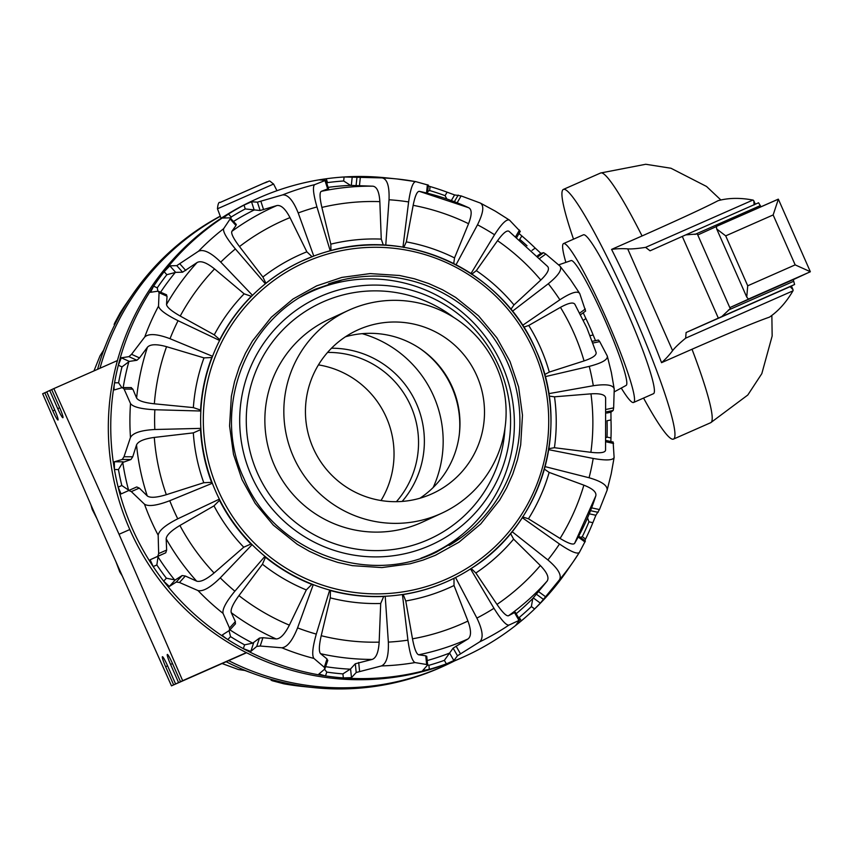 <?xml version="1.0" encoding="UTF-8"?>
<svg xmlns="http://www.w3.org/2000/svg" width="853" height="853" viewBox="0 0 853 853"><rect width="100%" height="100%" fill="white"/><g stroke="black" fill="none" stroke-linecap="round" stroke-linejoin="round"><path stroke-width="1.28" d="M558.64 264.878L571.105 260.57A68.219 7.016 66.2 0 1 604.937 320.078A68.219 7.016 66.2 0 1 626.134 385.417L614.213 391.89M565.87 262.383A86.825 8.925 66.2 0 1 563.545 243.574A86.825 8.925 66.2 0 1 606.664 319.278A86.825 8.925 66.2 0 1 633.587 402.467A86.825 8.925 66.2 0 1 621.272 388.062M563.545 243.574L583.409 234.81A86.825 8.925 66.2 0 1 626.539 310.524A86.825 8.925 66.2 0 1 653.462 393.702L633.587 402.467M362.184 333.662A111.636 111.039 -114.8 0 1 433.633 396.091A111.636 111.039 -114.8 0 1 433.164 487.543M106.284 540.162L42.65 393.755L44.814 392.764L52.822 410.922A10.417 1.066 -113.8 0 0 57.993 420.007A10.417 1.066 -113.8 0 0 54.763 410.016L46.755 391.858L49.73 390.493L57.748 408.651A10.417 1.066 -113.8 0 0 62.919 417.735A10.417 1.066 -113.8 0 0 59.689 407.755L51.681 389.597L53.846 388.595L119.036 534.277L182.67 680.683L180.505 681.686L172.498 663.527A10.417 1.066 -113.8 0 0 167.327 654.443A10.417 1.066 -113.8 0 0 170.557 664.423L178.565 682.581L175.59 683.957L167.583 665.798A10.417 1.066 -113.8 0 0 162.401 656.714A10.417 1.066 -113.8 0 0 165.631 666.694L173.639 684.852L171.474 685.855L106.284 540.162M246.581 652.737L171.474 685.855M175.59 683.957L246.496 652.694L173.639 684.852M180.505 681.686L246.389 652.641L178.565 682.581M246.346 652.62L182.67 680.683M46.776 391.9L44.814 392.764M51.692 389.629L49.73 390.493M117.426 360.563L53.846 388.595M129.816 529.532L119.036 534.277M226.173 661.736A251.294 249.961 65.2 0 0 252.392 673.23A251.294 249.961 65.2 0 0 269.42 678.881A251.294 249.961 65.2 0 0 314.171 687.646A251.294 249.961 65.2 0 0 355.381 688.435A251.294 249.961 65.2 0 0 373.198 686.654A251.294 249.961 65.2 0 0 439.945 667.803A251.294 249.961 65.2 0 0 443.795 666.065L446.215 664.945A251.294 249.961 65.2 0 0 454.916 660.723M228.647 660.649A251.294 249.961 65.2 0 0 446.215 664.945M120.156 312.902L126.084 303.903A244.395 243.094 65.2 0 0 120.145 312.912L114.505 323.404L116.978 320.184L113.929 326.347A251.294 249.961 65.2 0 0 106.625 342.735L103.597 350.146L100.014 355.85L93.947 370.916M114.505 323.404L114.782 324.62M91.004 505.008A244.395 243.094 65.2 0 0 92.209 509.433L90.919 504.827M92.209 509.433L97.039 518.891M115.955 561.764L119.74 571.862L122.299 575.946M222.1 663.538L238.36 669.509L244.886 670.49L252.392 673.23M269.42 678.881L276.009 680.811L272.086 680.694L283.782 683.797M271.371 679.457L272.086 680.694M220.319 216.321A251.294 249.961 65.2 0 0 99.982 368.251M220.255 216.161A251.294 249.961 65.2 0 0 178.192 244.502A251.294 249.961 65.2 0 0 164.853 256.454A251.294 249.961 65.2 0 0 132.727 294.285A251.294 249.961 65.2 0 0 113.929 326.347M106.625 342.735A251.294 249.961 65.2 0 0 97.573 369.317M242.028 479.653L233.498 454.361L229.564 425.924L231.355 396.314L234.554 381.536L239.266 367.099L245.44 353.238L252.467 340.955L271.297 317.252L293.037 299.008L316.612 285.883L341.786 277.428L370.117 273.589L399.63 275.508L414.366 278.771L428.771 283.559L442.611 289.817L455.673 297.43L478.586 315.909L496.851 337.799L510.03 361.512L518.603 387.006L522.484 415.24L520.693 444.85L517.504 459.628L512.792 474.065L506.607 487.927L499.591 500.21L480.751 523.923L459.01 542.167L435.435 555.282L422.949 560.122L410.058 563.79L381.941 567.576L352.428 565.656L337.692 562.394L323.287 557.606L309.447 551.347L297.175 544.257L273.301 525.096L255.196 503.366L242.028 479.653M579.315 552.531A244.395 243.094 -114.8 0 1 573.397 561.519L566.755 571.126A251.294 249.961 -114.8 0 1 534.628 608.957A251.294 249.961 -114.8 0 1 521.29 620.909L515.958 624.961L519.573 620.174L508.91 625.11A244.395 243.094 -114.8 0 1 494.569 634.003A244.395 243.094 -114.8 0 1 479.653 641.882L457.485 655.765L453.881 660.553L446.364 663.869A251.294 249.961 -114.8 0 1 429.315 669.328A251.294 249.961 -114.8 0 1 343.332 677.911A251.294 249.961 -114.8 0 1 325.515 675.928A251.294 249.961 -114.8 0 1 243.34 648.664A251.294 249.961 -114.8 0 1 227.836 639.59A251.294 249.961 -114.8 0 1 163.68 581.181A251.294 249.961 -114.8 0 1 153.177 566.573A251.294 249.961 -114.8 0 1 132.215 528.37A251.294 249.961 -114.8 0 1 118.14 487.138A251.294 249.961 -114.8 0 1 114.441 469.534A251.294 249.961 -114.8 0 1 114.569 382.784A251.294 249.961 -114.8 0 1 118.322 365.223A251.294 249.961 -114.8 0 1 153.604 286.171A251.294 249.961 -114.8 0 1 164.16 271.691A251.294 249.961 -114.8 0 1 228.497 214.007A251.294 249.961 -114.8 0 1 244.022 205.104A251.294 249.961 -114.8 0 1 255.687 199.346A251.294 249.961 -114.8 0 1 259.536 197.619A251.294 249.961 -114.8 0 1 326.283 178.757A251.294 249.961 -114.8 0 1 344.1 176.976A251.294 249.961 -114.8 0 1 385.311 177.776L396.944 178.959A244.395 243.094 -114.8 0 1 399.055 179.183A244.395 243.094 -114.8 0 1 415.699 181.625M235.289 623.938L235.364 621.57L231.27 612.678C230.353 609.618 232.912 603.924 238.947 595.618L262.436 564.228L265.475 557.233A2105.577 523.177 130.7 0 1 264.952 556.348L264.942 556.337A175.942 175.004 -114.8 0 1 252.115 544.651L252.115 544.651A2105.577 685.364 -46 0 1 250.942 544.001L243.745 547.21L214.082 572.981C206.181 579.592 200.359 582.3 196.606 581.117L185.325 576.02L182.126 575.551L175.206 579.976L166.378 578.206A247.338 246.027 -114.8 0 1 156.845 564.963L153.177 566.573L150.139 559.771L157.762 556.305L158.658 553.576L158.168 535.204C158.978 530.47 165.503 525.011 177.755 518.816A221.78 220.607 -114.8 0 1 173.564 509.849A221.78 220.607 -114.8 0 1 169.768 500.711L212.344 483.246A2105.577 600.768 -22 0 1 211.587 482.34L203.782 482.723L166.324 494.697C156.451 497.672 150.096 498.077 147.238 495.902L139.316 488.097L136.725 486.956L121.105 493.94L118.14 487.138L121.808 485.517L128.568 490.091A242.369 241.079 -114.8 0 1 122.768 462.454L130.957 459.511L132.737 456.792L136.533 444.914C138.175 441.31 144.093 438.815 154.297 437.429L193.322 432.876L200.53 429.699A2105.577 691.751 178.5 0 1 200.828 428.398A175.942 175.004 65.2 0 0 212.344 483.246M230.832 218.347L231.174 217.014A247.338 246.027 -114.8 0 1 245.259 208.942L244.022 205.104L251.528 201.766L257.425 202.161L282.535 194.932C287.93 194.388 293.155 200.402 298.209 212.962A221.78 220.607 -114.8 0 1 307.517 209.753A221.78 220.607 -114.8 0 1 316.953 206.959L330.218 250.782A175.942 175.004 -114.8 0 0 327.179 251.624A175.942 175.004 -114.8 0 0 313.765 256.049L298.209 212.962M574.815 304.18L586.821 327.755L596.002 352.182C596.983 354.955 593.006 357.865 584.06 360.915L549.3 372.068L544.651 374.574M510.563 533.52L513.613 539.149L540.344 565.528C547.136 572.555 549.385 577.769 547.082 581.149L532.762 598.507L531.376 606.568A247.338 246.027 -114.8 0 1 519.296 617.412L521.29 620.909A251.294 249.961 -114.8 0 1 466.196 655.733A251.294 249.961 -114.8 0 1 462.347 657.471A251.294 249.961 -114.8 0 1 446.364 663.869L444.36 660.361A247.338 246.027 -114.8 0 1 428.899 665.308L427.609 664.636M583.217 312.795L585.894 318.542A251.294 249.961 -114.8 0 1 589.668 326.71A251.294 249.961 -114.8 0 1 593.155 335.005L595.501 340.656M592.313 341.317L598.454 340.038L599.723 341.605L607.272 355.978L611.345 372.409L614.235 389.139L613.638 407.862L613.179 410.453L610.94 412.191L610.993 419.953A251.294 249.961 -114.8 0 1 610.972 437.93L610.844 441.523M613.136 442.121L614.117 457.507L611.185 473.927L607.133 490.166L599.467 509.572L595.884 515.265L592.867 522.686A251.294 249.961 -114.8 0 1 585.553 539.064L584.785 540.61M466.196 655.733L463.776 656.853A251.294 249.961 -114.8 0 1 129.795 529.489A251.294 249.961 -114.8 0 1 253.266 200.466L255.687 199.346M328.48 283.91A144.743 143.976 -114.8 0 1 507.535 362.61A144.743 143.976 -114.8 0 1 449.126 545.472M177.755 518.816L219.36 499.154A175.942 175.004 -114.8 0 1 215.66 491.285A175.942 175.004 -114.8 0 1 212.354 483.256M264.952 556.348A175.942 175.004 65.2 0 0 313.243 584.625L313.254 584.625A175.942 175.004 -114.8 0 0 329.695 590.073L316.292 634.099A221.78 220.607 -114.8 0 1 297.569 627.893L313.254 584.625A2105.577 755.929 -70.4 0 1 311.825 584.369L306.323 589.924L289.37 625.142C284.731 634.269 280.328 638.876 276.159 638.961L262.916 637.713L259.451 638.087L252.776 643.13A242.369 241.079 -114.8 0 1 229.969 629.887M327.531 660.68L327.019 658.974L320.568 653.697C318.755 651.628 318.979 645.625 321.218 635.709L330.271 597.868A182.467 181.497 65.2 0 0 380.705 603.476L383.711 596.46A2105.577 800.274 -95.1 0 0 385.204 596.247L385.215 596.247A175.942 175.004 -114.8 0 0 402.413 594.53L402.424 594.53A2105.577 408.256 83.7 0 0 403.192 594.52L405.761 600.97L412.489 638.822C414.355 648.664 416.403 653.995 418.62 654.784L425.754 655.797L426.553 656.65M455.534 577.524L449.488 580.456A175.942 175.004 65.2 0 0 455.534 577.524A175.942 175.004 -114.8 0 0 470.536 568.919L493.962 608.285A221.78 220.607 -114.8 0 1 485.538 613.371A221.78 220.607 -114.8 0 1 476.891 618.073L455.545 577.513M585.254 541.207L579.326 552.52L573.397 561.519A244.395 243.094 -114.8 0 1 559.461 579.784C561.988 575.242 558.129 568.631 547.882 559.931L512.088 531.664A175.942 175.004 -114.8 0 0 522.271 517.686L522.281 517.675A175.942 175.004 65.2 0 0 545.056 466.634L545.067 466.623A175.942 175.004 -114.8 0 0 548.682 449.68L593.187 458.445A221.78 220.607 -114.8 0 1 591.342 468.137A221.78 220.607 -114.8 0 1 589.06 477.755L545.067 466.623M548.682 449.67A175.942 175.004 65.2 0 0 548.767 393.659L548.778 393.649A175.942 175.004 -114.8 0 0 545.206 376.653L545.195 376.642A175.942 175.004 65.2 0 0 535.929 350.093A175.942 175.004 65.2 0 0 522.58 325.356L559.867 299.787C570.977 292.59 577.598 290.51 579.741 293.56L570.358 279.464L559.941 266.051C562.458 269.463 558.587 275.359 548.319 283.729A221.78 220.607 -114.8 0 1 554.269 291.63A221.78 220.607 -114.8 0 1 559.867 299.787M385.759 245.237L389.032 199.762A221.78 220.607 -114.8 0 1 398.852 200.626A221.78 220.607 -114.8 0 1 408.619 201.937L402.957 247.146A175.942 175.004 -114.8 0 0 385.759 245.237L385.748 245.237A175.942 175.004 65.2 0 0 330.228 250.782M326.848 183.427L327.52 182.606A247.338 246.027 -114.8 0 1 343.674 180.985L350.562 185.4L372.889 186.189C376.919 186.743 379.244 191.882 379.841 201.628L381.27 239.107L383.338 245.11M343.674 180.985L344.1 176.976L382.208 177.904C387.251 179.066 389.522 186.349 389.032 199.762M330.975 250.654L330.815 244.15L321.88 207.418C319.672 197.832 319.47 192.479 321.282 191.339L328.266 188.694M282.535 194.932A244.395 243.094 -114.8 0 1 298.411 189.238A244.395 243.094 -114.8 0 1 314.64 184.653L325.579 180.335L319.64 179.93L326.283 178.757L327.52 182.606M314.64 184.653C312.497 186.519 313.275 193.962 316.953 206.959M245.259 208.942L260.112 210.52L276.83 205.573C281.01 204.795 285.392 208.814 289.999 217.622L306.856 251.816L312.038 256.71M157.858 291.204L157.272 287.834A247.338 246.027 -114.8 0 1 166.847 274.698L164.16 271.691L169.843 265.827L176.763 265.635L198.536 251.208C203.579 248.959 210.979 252.595 220.746 262.106L252.488 295.341A175.942 175.004 -114.8 0 1 265.368 283.793A2105.577 406.092 48.6 0 1 265.901 283.239A175.942 175.004 -114.8 0 1 301.749 261.093L313.755 256.06A175.942 175.004 65.2 0 0 302.101 260.933A175.942 175.004 65.2 0 0 265.368 283.793L235.396 248.959C226.717 238.488 222.793 231.728 223.646 228.689L230.139 218.976L230.065 217.846L223.081 218.016M265.901 283.239L262.884 277.022L239.49 246.581C233.477 238.563 230.939 233.487 231.867 231.355L235.972 225.512L235.908 224.392M166.847 274.698L175.675 272.374L182.595 272.192L197.096 262.521C200.86 260.464 206.671 262.607 214.551 268.93L244.139 293.827L251.326 296.311A2105.577 802.438 -132.4 0 1 252.488 295.341A175.942 175.004 65.2 0 0 219.605 340.475L178.064 320.696C165.823 314.565 159.319 309.714 158.519 306.12L159.063 292.654L158.168 291.161L150.491 292.291M121.883 387.72L118.588 382.805A247.338 246.027 -114.8 0 1 121.99 366.886L118.322 365.223L121.318 357.802L128.931 356.65L131.543 354.304L144.754 336.978C148.774 333.32 157.197 333.896 170.024 338.705L212.546 356.298A175.942 175.004 -114.8 0 1 219.605 340.475A2105.577 447.921 25.2 0 1 219.775 339.622L214.263 334.845L180.228 316.047C171.4 311.025 166.836 307.165 166.538 304.468L167.039 296.258L166.154 294.765M121.99 366.886L129.293 361.405L136.917 360.265L139.519 357.908L147.473 347.182C150.331 344.132 156.696 343.962 166.559 346.681L203.984 357.876L211.779 357.535A2105.577 760.62 -157.1 0 1 212.546 356.298A175.942 175.004 65.2 0 0 200.85 411.018L154.841 409.739C141.15 409.045 133.036 406.988 130.52 403.576L124.111 389.085L122.32 387.593L114.419 389.906M200.85 411.018A2105.577 516.779 1.7 0 1 200.562 410.048L193.354 407.606L154.35 403.81C144.146 402.68 138.239 400.75 136.608 398.042L132.844 389.139L131.063 387.646M200.86 411.029A175.942 175.004 -114.8 0 0 200.828 428.377L154.819 429.507A221.78 220.607 -114.8 0 1 154.606 419.623A221.78 220.607 -114.8 0 1 154.841 409.739M121.808 485.517A247.338 246.027 -114.8 0 1 118.46 469.555L114.441 469.534L114.355 461.772L122.214 459.468L124.005 456.75L130.466 437.44C133.004 432.897 141.118 430.253 154.819 429.507M158.168 535.204A244.395 243.094 -114.8 0 1 150.789 519.935A244.395 243.094 -114.8 0 1 144.488 504.187L131.33 491.616L128.728 490.486L136.715 486.956M144.488 504.187C148.507 506.746 156.931 505.584 169.768 500.711M156.845 564.963L158.125 556.241L165.749 552.787L166.644 550.057L166.175 538.829C166.474 535.226 171.058 530.779 179.908 525.48L213.996 505.861L219.52 500.338A2105.577 607.773 154.4 0 1 219.36 499.154A175.942 175.004 65.2 0 0 252.104 544.651L220.255 577.876C210.467 587.493 203.046 591.726 198.013 590.575L179.471 582.492L176.272 582.034L169.342 586.459L163.68 581.181L166.378 578.206M264.942 556.337L234.874 591.182A221.78 220.607 -114.8 0 1 220.255 577.876M252.776 643.13L244.587 644.836A247.338 246.027 -114.8 0 1 230.523 636.605L227.836 639.59C224.062 637.074 222.281 635.496 222.494 634.845L229.425 630.42L229.51 628.053L223.049 613.371C222.206 609.17 226.152 601.77 234.874 591.182M380.705 603.476L379.159 642.149C378.529 652.246 376.194 658.004 372.153 659.422L355.306 663.762L350.572 668.923L342.917 673.891A247.338 246.027 -114.8 0 1 326.763 672.1L325.515 675.928L318.915 674.03L324.822 669.008L324.3 667.291L313.904 658.42A244.395 243.094 -114.8 0 1 281.831 647.779L260.208 646.03L256.732 646.414L250.825 651.436L243.34 648.664L244.587 644.836M281.831 647.779C287.226 647.235 292.472 640.603 297.569 627.893M330.271 597.868L330.442 590.553A2105.577 452.602 107.2 0 1 329.695 590.084A175.942 175.004 65.2 0 0 385.204 596.247M313.904 658.42C311.771 655.381 312.571 647.267 316.292 634.099M408.619 201.937C410.538 188.684 412.916 181.913 415.763 181.636L396.944 178.959A244.395 243.094 -114.8 0 0 382.208 177.904M403.736 247.498L406.316 241.889L413.161 205.328C415.059 195.87 417.117 191.211 419.335 191.349L468.649 207.716C472.029 209.422 471.986 214.753 468.553 223.71L454.532 257.894L453.732 263.577M415.763 181.636L428.195 185.112M428.291 186.018L430.061 186.53A251.294 249.961 -114.8 0 1 447.089 192.181L454.596 194.932L461.121 195.913L480.335 203.057L495.273 211.117L509.54 220.159C506.693 218.699 501.692 223.571 494.537 234.767L470.995 273.525A175.942 175.004 -114.8 0 0 456.035 264.761L477.499 224.797A221.78 220.607 -114.8 0 1 486.125 229.596A221.78 220.607 -114.8 0 1 494.537 234.767M430.061 186.53L429.635 190.539L427.716 191.509M429.635 190.539A247.338 246.027 -114.8 0 1 445.085 195.668L446.844 198.973M480.335 203.057C484.355 205.616 483.406 212.855 477.499 224.797M471.602 274.325L476.326 270.646L497.544 240.685C503.153 233.008 507.002 229.905 509.07 231.376L547.573 266.435C549.865 268.93 547.605 273.472 540.791 280.051L513.975 304.926L510.883 309.319M509.54 220.159L520.17 231.355M519.019 233.519L521.887 235.972A251.294 249.961 -114.8 0 1 535.194 248.084L540.877 253.33L543.596 252.68L545.792 254.045L559.941 266.051M521.887 235.972L519.594 239.469M522.569 325.334A175.942 175.004 -114.8 0 0 512.429 311.249L548.319 283.729M523.753 327.179L528.743 325.451L560.442 307.357C568.727 302.826 573.579 301.877 574.975 304.5M579.741 293.56L585.606 311.057M545.206 376.653L589.242 366.374A221.78 220.607 -114.8 0 1 591.481 376.002A221.78 220.607 -114.8 0 1 593.304 385.727L548.778 393.649M607.272 355.978C608.061 359.571 602.047 363.037 589.242 366.374M614.235 389.139C613.392 384.938 606.408 383.797 593.304 385.727M549.151 396.101L554.503 396.816L590.969 393.841C600.437 393.265 605.331 394.683 605.641 398.084M610.993 419.953L607.037 420.742M607.059 420.774A247.338 246.027 -114.8 0 1 607.037 437.077L606.654 437.461M605.63 397.722L605.555 450.149C605.235 452.634 600.341 453.359 590.884 452.314L554.418 447.718L548.511 448.699M614.128 457.304C613.275 460.343 606.291 460.727 593.187 458.445M607.059 490.39C607.869 485.656 601.866 481.444 589.06 477.755M544.385 469.129L549.151 472.402L583.868 485.154C592.803 488.673 596.769 492.266 595.778 495.945L574.602 543.382C573.195 545.078 568.354 543.436 560.08 538.446L528.444 518.795L522.548 516.886M592.867 522.686L588.933 521.823L587.546 517.867M588.933 521.823A247.338 246.027 -114.8 0 1 582.3 536.676L580.413 537.39M522.271 517.686L559.493 544.011A221.78 220.607 -114.8 0 1 547.882 559.931M579.336 552.499C577.193 554.375 570.582 551.539 559.493 544.011M559.461 579.784L540.333 603.114L534.628 608.957L531.376 606.568M519.296 617.412L518.251 617.348M519.573 620.174L518.859 620.206L514.508 612.593L508.473 615.77C506.405 616.303 502.566 612.518 496.979 604.414L475.857 573.003L471.144 568.461M515.212 612.55L514.508 612.593M508.91 625.11C506.064 625.388 501.084 619.779 493.962 608.285M479.653 641.882C483.683 638.215 482.755 630.282 476.891 618.073M453.988 578.302L454.031 585.51L467.934 621.059C471.346 630.42 471.357 636.391 467.988 638.972L453.124 648.141L444.36 660.361M428.899 665.308L429.315 669.328L422.715 670.533L427.652 664.977L426.745 656.245M427.449 665.383L426.649 664.519L415.016 662.578C412.18 661.118 409.813 653.643 407.937 640.155A221.78 220.607 -114.8 0 1 398.159 641.349A221.78 220.607 -114.8 0 1 388.35 642.106L385.215 596.247M403.192 594.52A175.942 175.004 -114.8 0 0 449.136 580.616L449.488 580.456A175.942 175.004 65.2 0 1 402.424 594.53L407.937 640.155M415.016 662.578A244.395 243.094 -114.8 0 1 398.298 664.839A244.395 243.094 -114.8 0 1 381.451 665.926C386.494 663.677 388.797 655.744 388.35 642.106M381.451 665.926L356.202 672.495L351.479 677.645L343.332 677.911L342.917 673.891M327.744 189.142L325.057 180.793L325.579 180.335M236.334 224.51L230.065 217.846M223.145 218.037L228.497 214.007L231.174 217.014M166.612 294.818L158.168 291.161M150.554 292.302L153.604 286.171L157.272 287.834M131.373 387.593L122.32 387.593M114.462 389.896C113.844 389.629 113.875 387.262 114.569 382.784L118.588 382.805M229.425 630.42L235.513 623.756M324.822 669.008L327.808 660.307M118.46 469.555L122.768 462.454M129.102 490.422L128.568 490.091M230.523 636.605L229.062 630.655M326.763 672.1L324.545 669.242M345.486 336.775A89.928 89.448 -114.8 0 1 419.953 498.216M476.816 375.768A89.928 89.448 -114.8 0 1 432.642 493.503A89.928 89.448 -114.8 0 1 313.126 447.932A89.928 89.448 -114.8 0 1 357.3 330.186A89.928 89.448 -114.8 0 1 476.816 375.768M441.726 513.218L422.757 521.961A111.636 111.039 -114.8 0 1 274.399 465.386A111.636 111.039 -114.8 0 1 329.247 319.225L348.216 310.481A111.636 111.039 65.2 0 0 293.368 456.632A111.636 111.039 65.2 0 0 441.726 513.218A111.636 111.039 65.2 0 0 496.574 367.057A111.636 111.039 65.2 0 0 348.216 310.481M418.428 347.48A92.742 92.252 -114.8 0 1 459.159 435.776M396.41 501.681A89.928 89.448 65.2 0 0 327.573 352.428M381.024 500.53A89.928 89.448 65.2 0 0 318.457 364.881M402.168 501.425A92.742 92.252 65.2 0 0 331.508 348.216M716.232 226.631A829.692 1.439 156.2 0 0 697.967 234.906L697.327 233.978L685.748 234.884L682.293 236.42A587.024 1.024 156.2 0 0 650.061 250.814L645.604 247.37L752.911 200.06A5698.307 585.744 66.2 0 0 718.087 200.679C706.209 206.959 680.865 218.72 642.064 235.961L611.58 249.396A136.437 14.021 66.2 0 1 637.948 305.395A136.437 14.021 66.2 0 1 661.544 362.674L692.018 349.24C731.021 332.19 756.835 321.485 769.459 317.145A5698.307 585.744 66.2 0 0 792.959 290.852A12.4 1.279 66.2 0 0 793.002 289.689L790.155 286.651L785.336 288.762L794.601 284.497L793.258 279.656L810.339 271.702L778.362 199.186L773.149 214.945L725.7 235.865L716.712 228.988L716.371 226.44L778.362 199.186M643.557 398.074A136.437 14.021 -113.8 0 0 673.475 439.103A136.437 14.021 -113.8 0 0 631.167 308.381A136.437 14.021 -113.8 0 0 563.396 189.409A136.437 14.021 -113.8 0 0 573.515 239.171M755.342 204.208L753.796 200.796A12.4 1.279 66.2 0 0 752.911 200.06L645.604 247.37C637.148 248.649 631.177 249.151 627.701 248.863A5698.307 585.744 -113.8 0 0 611.58 249.396M661.544 362.674A5698.307 585.744 -113.8 0 0 672.601 350.668C674.702 347.811 679.041 343.642 685.652 338.161L686.1 332.521A587.024 1.024 -23.8 0 1 718.333 318.126L721.787 316.591L730.253 308.637L729.997 307.538A829.692 1.439 -23.8 0 1 755.022 296.236L748.412 299.072L746.748 297.079L747.718 285.798L795.167 264.878L810.339 271.702M758.562 202.779L685.748 234.884L758.562 202.779L760.983 206.778M753.796 200.796L754.116 204.933M686.1 332.521L790.155 286.651M685.652 338.161L792.959 290.852M697.327 233.978L730.253 308.637M682.293 236.42L718.333 318.126M716.712 228.988L746.748 297.079M267.042 181.796L220.213 202.438M221.076 218.315L217.462 208.793L273.589 184.035L276.958 190.709M167.593 665.83L165.631 666.694M172.519 663.559L170.557 664.423M54.784 410.058L52.822 410.922M59.699 407.787L57.748 408.651M119.74 571.862A244.395 243.094 65.2 0 0 122.214 575.764M283.718 683.786A244.395 243.094 65.2 0 0 302.538 686.452L283.75 683.786M549.3 372.068A182.467 181.497 65.2 0 0 540.653 348.045A182.467 181.497 65.2 0 0 528.743 325.451M584.06 360.915A220.554 219.392 65.2 0 0 574.026 333.352A220.554 219.392 65.2 0 0 560.442 307.357M533.903 350.988A173.458 172.541 -114.8 0 1 446.023 579.294A173.458 172.541 -114.8 0 1 218.144 490.187A173.458 172.541 -114.8 0 1 306.024 261.871A173.458 172.541 -114.8 0 1 533.903 350.988M327.179 251.624C408.352 226.578 503.11 271.275 535.94 350.093C571.478 426.479 541.996 525.117 470.536 568.919A175.942 175.004 65.2 0 0 512.077 531.675M360.35 177.275L359.422 185.975M381.27 239.107A182.467 181.497 65.2 0 0 330.815 244.15M379.841 201.628A220.554 219.392 65.2 0 0 321.88 207.418M260.901 201.34L263.588 209.689M306.856 251.816A182.467 181.497 65.2 0 0 262.884 277.022M289.999 217.622A220.554 219.392 65.2 0 0 239.49 246.581M230.139 218.976L235.972 225.512M220.746 262.106A221.78 220.607 -114.8 0 1 227.922 255.367A221.78 220.607 -114.8 0 1 235.396 248.959M179.962 263.961L185.794 270.508M244.139 293.827A182.467 181.497 65.2 0 0 214.263 334.845M214.551 268.93A220.554 219.392 65.2 0 0 180.228 316.047M159.063 292.654L167.039 296.258M170.024 338.705A221.78 220.607 -114.8 0 1 173.841 329.61A221.78 220.607 -114.8 0 1 178.064 320.696M131.543 354.304L139.519 357.908M203.984 357.876A182.467 181.497 65.2 0 0 193.354 407.606M166.559 346.681A220.554 219.392 65.2 0 0 154.35 403.81M124.111 389.085L132.844 389.139M124.005 456.75L132.737 456.792M193.322 432.876A182.467 181.497 65.2 0 0 203.782 482.723M154.297 437.429A220.554 219.392 65.2 0 0 166.324 494.697M131.33 491.616L139.316 488.097M158.658 553.576L166.644 550.057M213.996 505.861A182.467 181.497 65.2 0 0 243.745 547.21M179.908 525.48A220.554 219.392 65.2 0 0 214.082 572.981M179.471 582.492L185.325 576.02M229.51 628.053L235.364 621.57M262.436 564.228A182.467 181.497 65.2 0 0 306.323 589.924M238.947 595.618A220.554 219.392 65.2 0 0 289.37 625.142M260.208 646.03L262.916 637.713M324.3 667.291L327.019 658.974M427.396 184.717L426.521 193.002M445.085 195.668L447.089 192.181M454.596 194.932L451.333 200.572M458.2 195.07L454.361 201.703M461.121 195.913L457.144 202.79M519.466 230.065L515.788 236.42M519.882 239.458A247.338 246.027 -114.8 0 1 527.015 245.771M532.037 250.356L535.194 248.084M540.877 253.33L537.561 255.719M543.596 252.68L538.328 256.486M545.792 254.045L540.013 258.214M585.339 308.999L579.731 313.062M583.399 320.344L585.894 318.542M590.127 335.634L593.155 335.005M599.723 341.605L592.931 343.013M613.638 407.862L606.611 409.323M613.179 410.453L606.75 411.786M606.814 413.055L610.94 412.191M607.037 437.077L610.972 437.93M613.584 443.464L606.355 441.886M599.467 509.572L591.619 507.855M598.134 512.344L590.521 510.68M589.263 513.815L595.884 515.265M582.3 536.676L585.553 539.064M584.987 542.018L578.195 537.027M545.27 596.524L538.211 591.342M543.062 599.115L535.993 593.923M533.264 597.921L540.333 603.114M532.762 598.507A242.369 241.079 -114.8 0 1 516.182 613.723M460.417 653.707L456.067 646.094M457.485 655.765L453.124 648.141M449.52 652.94L453.881 660.553M448.849 653.366A242.369 241.079 -114.8 0 1 427.193 660.563M426.649 664.519L425.754 655.797M359.582 671.215L358.686 662.493M356.202 672.495L355.306 663.762M350.572 668.923L351.479 677.645M198.536 251.208A244.395 243.094 -114.8 0 1 210.702 239.501A244.395 243.094 -114.8 0 1 223.646 228.689M144.754 336.978A244.395 243.094 -114.8 0 1 151.098 321.314A244.395 243.094 -114.8 0 1 158.519 306.12M130.466 437.44A244.395 243.094 -114.8 0 1 129.912 420.508A244.395 243.094 -114.8 0 1 130.52 403.576M223.049 613.371A244.395 243.094 -114.8 0 1 198.013 590.575M512.418 311.238A175.942 175.004 65.2 0 0 470.995 273.525M456.014 264.761A175.942 175.004 65.2 0 0 402.957 247.157M356.97 177.2L356.042 185.922M352.246 176.688L351.319 185.4M328.117 187.372A242.369 241.079 -114.8 0 1 350.562 185.4M257.425 202.161L260.112 210.52M251.528 201.766L254.215 210.115M233.583 221.428A242.369 241.079 -114.8 0 1 253.448 210.339M176.763 265.635L182.595 272.192M169.843 265.827L175.675 272.374M160.663 292.121A242.369 241.079 -114.8 0 1 174.993 272.789M128.931 356.65L136.917 360.265M121.318 357.802L129.293 361.405M123.195 387.55A242.369 241.079 -114.8 0 1 128.771 361.971M122.214 459.468L130.957 459.511M114.355 461.772L123.088 461.814M157.762 556.305L165.749 552.787M150.139 559.771L158.125 556.241M174.513 579.784A242.369 241.079 -114.8 0 1 158.018 556.87M175.206 579.976L169.342 586.459M176.272 582.034L182.126 575.551M253.544 643.109L250.825 651.436M256.732 646.414L259.451 638.087M349.805 669.157A242.369 241.079 -114.8 0 1 325.729 666.683M467.988 638.972A236.846 235.588 -114.8 0 1 418.62 654.784M467.934 621.059A220.554 219.392 -114.8 0 1 412.489 638.822M454.031 585.51A182.467 181.497 -114.8 0 1 405.761 600.97M475.857 573.003A182.467 181.497 65.2 0 0 513.613 539.149M496.979 604.414A220.554 219.392 65.2 0 0 540.344 565.528M508.473 615.77A236.846 235.588 65.2 0 0 547.082 581.149M528.444 518.795A182.467 181.497 65.2 0 0 549.151 472.402M560.08 538.446A220.554 219.392 65.2 0 0 583.868 485.154M574.602 543.382A236.846 235.588 65.2 0 0 595.778 495.945M554.418 447.718A182.467 181.497 65.2 0 0 554.503 396.816M590.884 452.314A220.554 219.392 65.2 0 0 590.969 393.841M513.975 304.926A182.467 181.497 65.2 0 0 476.326 270.646M540.791 280.051A220.554 219.392 65.2 0 0 497.544 240.685M454.532 257.894A182.467 181.497 65.2 0 0 406.316 241.889M468.553 223.71A220.554 219.392 65.2 0 0 413.161 205.328M468.649 207.716A236.846 235.588 65.2 0 0 419.335 191.349M372.889 186.189A236.846 235.588 65.2 0 0 321.282 191.339M276.83 205.573A236.846 235.588 65.2 0 0 231.867 231.355M219.775 339.622A175.942 175.004 -114.8 0 1 251.326 296.311M197.096 262.521A236.846 235.588 65.2 0 0 166.538 304.468M200.562 410.048A175.942 175.004 -114.8 0 1 211.779 357.535M147.473 347.182A236.846 235.588 65.2 0 0 136.608 398.042M211.587 482.34A175.942 175.004 -114.8 0 1 200.53 429.699M136.533 444.914A236.846 235.588 65.2 0 0 147.238 495.902M250.942 544.001A175.942 175.004 -114.8 0 1 219.52 500.338M166.175 538.829A236.846 235.588 65.2 0 0 196.606 581.117M311.825 584.369A175.942 175.004 -114.8 0 1 265.475 557.233M231.27 612.678A236.846 235.588 65.2 0 0 276.159 638.961M383.711 596.46A175.942 175.004 -114.8 0 1 330.442 590.553M321.218 635.709A220.554 219.392 65.2 0 0 379.159 642.149M320.568 653.697A236.846 235.588 65.2 0 0 372.153 659.422M300.512 297.079A144.21 143.443 -114.8 0 1 312.614 291.044A144.21 143.443 -114.8 0 1 502.065 365.127A144.21 143.443 -114.8 0 1 429.006 554.94A144.21 143.443 -114.8 0 1 420.955 558.193M251.315 475.579A136.043 135.318 -114.8 0 1 320.238 296.524A136.043 135.318 -114.8 0 1 498.962 366.406A136.043 135.318 -114.8 0 1 430.04 545.462A136.043 135.318 -114.8 0 1 251.315 475.579M504.933 428.515A129.997 129.315 -114.8 0 1 428.163 539.682A129.997 129.315 -114.8 0 1 257.371 472.893A129.997 129.315 -114.8 0 1 323.244 301.791A129.997 129.315 -114.8 0 1 453.668 317.38M673.475 439.103L710.73 422.683A136.437 14.021 -113.8 0 0 692.018 349.24M642.064 235.961A136.437 14.021 -113.8 0 0 600.651 172.988L645.742 164.266L670.959 168.244L706.54 186.466L720.881 199.997M627.701 248.863L672.601 350.668M694.982 234.415L760.332 205.605M748.412 299.072L810.307 271.787M729.997 307.538L793.258 279.656M728.355 310.076L793.706 281.266M721.787 316.591L794.601 284.497M773.149 214.945L795.167 264.878M725.7 235.865L747.718 285.798M217.462 208.793C217.941 203.835 218.837 201.734 220.138 202.47L263.63 183.267C271.808 180.793 267.458 179.503 273.589 184.035M114.099 324.364L114.697 324.801M271.094 680.31L271.19 679.393M302.538 686.452L314.171 687.646M126.084 303.903L132.727 294.285M461.228 537.486L436.416 552.126C366.609 586.597 273.738 551.166 244.065 478.757C212.365 413.47 242.135 321.72 315.173 289.252L342.405 279.88M428.398 185.101L427.524 193.247M520.298 231.302L516.854 237.262M585.648 311.036L580.584 314.704M613.254 442.057L606.451 440.564M585.382 541.047L578.686 536.121M519.712 619.886L515.351 612.262M325.878 180.409L328.565 188.769M710.73 422.683L747.804 395.014L761.814 373.657L772.157 336.018L771.858 315.418M563.396 189.409L600.651 172.988M778.277 199.154L716.371 226.44M792.895 289.338L791.403 285.968"/></g></svg>
